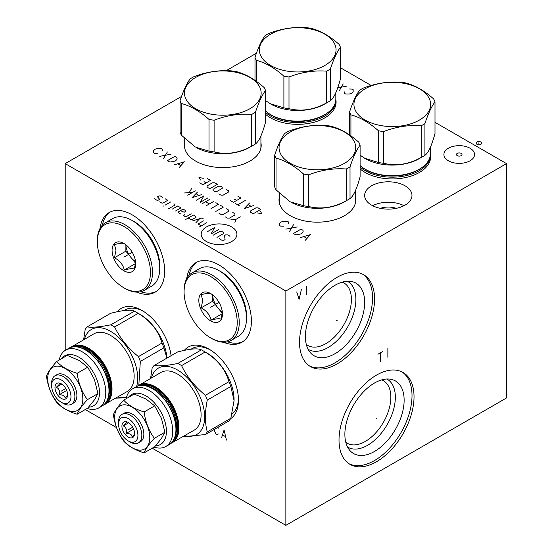 <?xml version="1.0" encoding="UTF-8"?>
<svg xmlns="http://www.w3.org/2000/svg" width="553" height="553" viewBox="0 0 553 553"><rect width="100%" height="100%" fill="white"/><g stroke="black" fill="none" stroke-linecap="round" stroke-linejoin="round"><path stroke-width="0.83" d="M85.266 409.538L116.517 427.58M152.22 448.193L285.86 525.35L506.52 397.953L506.52 163.619L434.997 122.324M371.16 85.473L340.434 67.729M285.86 525.35L285.86 291.009L506.52 163.619M374.568 298.986A53.047 30.629 -60 0 1 351.411 352.372A53.047 30.629 -60 0 1 310.53 366.584A53.047 30.629 -60 0 1 299.539 342.3A53.047 30.629 -60 0 1 322.696 288.915A53.047 30.629 -60 0 1 363.577 274.696A53.047 30.629 -60 0 1 374.568 298.986M414.031 396.75A53.047 30.629 -60 0 1 390.874 450.142A53.047 30.629 -60 0 1 349.994 464.354A53.047 30.629 -60 0 1 339.01 440.07A53.047 30.629 -60 0 1 362.167 386.678A53.047 30.629 -60 0 1 403.04 372.466A53.047 30.629 -60 0 1 414.031 396.75M65.206 350.408L65.206 163.619L285.86 291.009M184.294 350.395A41.634 24.042 60 0 1 209.006 349.143A41.634 24.042 60 0 1 238.454 400.137A41.634 24.042 60 0 1 230.553 418.752M117.34 311.74A41.634 24.042 60 0 1 142.052 310.489A41.634 24.042 60 0 1 171.098 355.697M186.727 278.608A45.961 26.537 60 0 1 195.928 262.64A45.961 26.537 60 0 1 231.341 274.952A45.961 26.537 60 0 1 251.408 321.203A45.961 26.537 60 0 1 241.889 342.245A45.961 26.537 60 0 1 223.46 342.231M99.975 228.52A45.961 26.537 60 0 1 109.176 212.552A45.961 26.537 60 0 1 144.596 224.871A45.961 26.537 60 0 1 164.656 271.122A45.961 26.537 60 0 1 155.137 292.164A45.961 26.537 60 0 1 136.709 292.143M256.433 53.212L226.156 70.694M181.536 96.45L65.206 163.619M470.078 148.259A15.332 8.855 180 0 1 474.571 154.515A15.332 8.855 180 0 1 465.101 162.7A15.332 8.855 180 0 1 448.393 160.778A15.332 8.855 180 0 1 443.9 154.515A15.332 8.855 180 0 1 453.363 146.338A15.332 8.855 180 0 1 470.078 148.259M405.045 185.801A23.668 13.666 180 0 1 411.978 195.465A23.668 13.666 180 0 1 397.365 208.094A23.668 13.666 180 0 1 371.568 205.128A23.668 13.666 180 0 1 364.634 195.465A23.668 13.666 180 0 1 379.247 182.843A23.668 13.666 180 0 1 405.045 185.801M335.823 99.533A38.385 22.161 180 0 1 336.093 102.174A38.385 22.161 180 0 1 312.404 122.648A38.385 22.161 180 0 1 270.569 117.844A38.385 22.161 180 0 1 265.537 114.257M430.386 154.128A38.385 22.161 180 0 1 430.663 156.776A38.385 22.161 180 0 1 406.967 177.25A38.385 22.161 180 0 1 365.139 172.446A38.385 22.161 180 0 1 360.1 168.852M260.933 142.805A38.385 22.161 180 0 1 261.196 145.418A38.385 22.161 180 0 1 237.507 165.893A38.385 22.161 180 0 1 195.672 161.089A38.385 22.161 180 0 1 184.432 145.418A38.385 22.161 180 0 1 184.702 142.805M355.496 197.407A38.385 22.161 180 0 1 355.766 200.013A38.385 22.161 180 0 1 332.07 220.488A38.385 22.161 180 0 1 290.242 215.684A38.385 22.161 180 0 1 279.002 200.013A38.385 22.161 180 0 1 279.265 197.407M404.008 205.695A23.668 13.666 0 0 0 372.611 205.695M380.381 208.343A15.332 8.855 180 0 1 396.238 208.343M335.83 101.821A38.385 22.161 180 0 1 336.044 103.307M430.393 156.416A38.385 22.161 180 0 1 430.614 157.902M143.227 311.194A38.385 22.161 -120 0 0 125.165 309.915A38.385 22.161 -120 0 0 124.155 310.565M279.265 199.661A38.385 22.161 0 0 0 279.051 201.147M355.496 199.661A38.385 22.161 180 0 1 355.717 201.147M306.3 344.422A36.111 20.848 -60 0 0 307.807 345.452A36.111 20.848 -60 0 0 335.63 335.775A36.111 20.848 -60 0 0 351.397 299.436A36.111 20.848 120 0 0 343.918 282.908A36.111 20.848 120 0 0 342.272 282.12M347.36 281.249A39.277 22.68 120 0 1 355.876 299.436A39.277 22.68 -60 0 1 338.484 339.224A39.277 22.68 -60 0 1 308.09 349.261M364.669 302.367A41.904 24.194 120 0 0 351.639 281.553A41.904 24.194 120 0 0 321.141 297.279A41.904 24.194 120 0 0 305.401 336.583A41.904 24.194 -60 0 0 310.496 352.821A41.904 24.194 -60 0 0 343.717 347.18A41.904 24.194 -60 0 0 364.669 302.367M309.542 365.968A53.047 30.629 -60 0 0 350.049 350.505A53.047 30.629 -60 0 0 372.549 297.818A53.047 30.629 120 0 0 362.547 274.15M219.126 270.721A36.242 20.924 -120 0 1 246.555 316.074A36.242 20.924 60 0 1 246.486 318.113M196.958 262.094A45.961 26.537 -120 0 0 189.105 275.27M242.871 341.623A45.961 26.537 60 0 1 227.539 341.837M210.181 349.849A38.385 22.161 -120 0 0 192.119 348.57A38.385 22.161 -120 0 0 191.103 349.219M238.426 398.768A38.385 22.161 60 0 1 232.08 413.976M184.702 145.066A38.385 22.161 0 0 0 184.481 146.545M260.933 145.066A38.385 22.161 180 0 1 261.147 146.545M132.381 220.633A36.242 20.924 -120 0 1 159.803 265.986A36.242 20.924 60 0 1 159.741 268.025M110.206 212.006A45.961 26.537 -120 0 0 102.353 225.189M156.126 291.542A45.961 26.537 60 0 1 140.787 291.756M345.77 442.193A36.111 20.848 -60 0 0 347.27 443.223A36.111 20.848 -60 0 0 375.1 433.545A36.111 20.848 -60 0 0 390.86 397.206A36.111 20.848 120 0 0 383.381 380.678A36.111 20.848 120 0 0 381.743 379.89M386.824 379.012A39.277 22.68 120 0 1 395.34 397.206A39.277 22.68 -60 0 1 377.948 436.994A39.277 22.68 -60 0 1 347.554 447.031M404.132 400.137A41.904 24.194 120 0 0 391.102 379.317A41.904 24.194 120 0 0 360.611 395.042A41.904 24.194 120 0 0 344.872 434.354A41.904 24.194 -60 0 0 349.959 450.584A41.904 24.194 -60 0 0 383.188 444.944A41.904 24.194 -60 0 0 404.132 400.137M349.005 463.739A53.047 30.629 -60 0 0 389.512 448.276A53.047 30.629 -60 0 0 412.013 395.589A53.047 30.629 120 0 0 402.017 371.92M265.537 112.37A38.116 22.002 0 0 0 270.763 116.137A38.116 22.002 0 0 0 324.666 116.137A38.116 22.002 0 0 0 335.83 100.577A38.116 22.002 0 0 0 335.809 99.844M265.537 110.911A38.116 22.002 0 0 0 270.763 114.678A38.116 22.002 0 0 0 273.652 116.185A38.116 22.002 0 0 0 321.77 116.185A38.116 22.002 0 0 0 324.666 114.678A38.116 22.002 0 0 0 335.83 99.118L335.83 92.621M265.537 100.591L270.763 104.047A38.116 22.002 0 0 0 324.666 104.047L328.544 101.814L324.666 104.047M270.127 103.688L283.896 107.89A43.597 25.168 0 0 0 288.998 108.678C301.537 111.754 314.076 109.819 326.616 102.858A43.597 25.168 0 0 0 328.544 101.814A43.597 25.168 180 0 0 330.355 100.701C333.715 98.482 337.074 91.238 340.434 78.982L340.434 47.282A43.597 25.168 0 0 0 339.065 44.337C329.885 36.166 320.705 30.864 311.526 28.438A43.597 25.168 0 0 0 306.424 27.65C293.885 26.717 281.346 28.652 268.806 33.47A43.597 25.168 0 0 0 266.885 34.514A43.597 25.168 0 0 0 265.074 35.627C261.714 39.989 258.355 47.233 254.995 57.346A43.597 25.168 0 0 0 256.357 60.291C265.537 62.717 274.717 68.012 283.896 76.19A43.597 25.168 0 0 0 288.998 76.978C301.537 72.167 314.076 70.224 326.616 71.157A43.597 25.168 0 0 0 328.544 70.113A43.597 25.168 0 0 0 330.355 69.001C333.715 58.888 337.074 51.65 340.434 47.282M330.355 100.701L330.355 69.001M326.616 102.858L326.616 71.157M270.604 34.182A38.337 22.134 0 0 0 270.604 65.482A38.337 22.134 0 0 0 324.825 65.482A38.337 22.134 0 0 0 324.825 34.182A38.337 22.134 0 0 0 270.604 34.182M254.995 80.372L254.995 57.346M256.357 81.332L256.357 60.291M283.896 107.89L283.896 76.19M288.998 108.678L288.998 76.978M360.1 166.965A38.116 22.002 0 0 0 365.326 170.732A38.116 22.002 0 0 0 419.229 170.732A38.116 22.002 0 0 0 430.393 155.172A38.116 22.002 0 0 0 430.372 154.446M360.1 165.513A38.116 22.002 0 0 0 365.326 169.28A38.116 22.002 0 0 0 368.222 170.787A38.116 22.002 0 0 0 416.34 170.787A38.116 22.002 0 0 0 419.229 169.28A38.116 22.002 0 0 0 430.393 153.713L430.393 147.216M360.1 155.193L365.326 158.649A38.116 22.002 0 0 0 419.229 158.649L423.107 156.409L419.229 158.649M364.697 158.282L378.466 162.485A43.597 25.168 0 0 0 383.568 163.273C396.107 166.356 408.646 164.414 421.186 157.453A43.597 25.168 0 0 0 423.107 156.409A43.597 25.168 180 0 0 424.918 155.296C428.278 153.077 431.637 145.84 434.997 133.577L434.997 101.883A43.597 25.168 0 0 0 433.635 98.939C424.455 90.761 415.275 85.459 406.096 83.04A43.597 25.168 0 0 0 400.994 82.245C388.455 81.312 375.916 83.254 363.376 88.065A43.597 25.168 0 0 0 361.455 89.116A43.597 25.168 0 0 0 359.644 90.222C356.284 94.591 352.918 101.828 349.558 111.941A43.597 25.168 0 0 0 350.927 114.886C360.107 117.312 369.286 122.614 378.466 130.785A43.597 25.168 0 0 0 383.568 131.573C396.107 126.761 408.646 124.819 421.186 125.759A43.597 25.168 0 0 0 423.107 124.708A43.597 25.168 0 0 0 424.918 123.602C428.278 113.489 431.637 106.245 434.997 101.883M424.918 155.296L424.918 123.602M421.186 157.453L421.186 125.759M365.174 88.777A38.337 22.134 0 0 0 365.174 120.084A38.337 22.134 0 0 0 419.388 120.084A38.337 22.134 0 0 0 419.388 88.777A38.337 22.134 0 0 0 365.174 88.777M349.558 134.973L349.558 111.941M350.927 135.934L350.927 114.886M378.466 162.485L378.466 130.785M383.568 163.273L383.568 131.573M249.769 147.292L253.647 145.052L249.769 147.292A38.116 22.002 0 0 1 195.866 147.292L208.999 151.128A43.597 25.168 0 0 0 214.101 151.916C226.64 154.999 239.179 153.057 251.719 146.096A43.597 25.168 0 0 0 253.647 145.052L253.647 145.052A43.597 25.168 180 0 0 255.451 143.946C258.818 141.72 262.177 134.483 265.537 122.227L265.537 90.526A43.597 25.168 0 0 0 264.168 87.581C254.988 79.404 245.809 74.109 236.629 71.683A43.597 25.168 0 0 0 231.527 70.895C218.988 69.955 206.449 71.897 193.909 76.708A43.597 25.168 0 0 0 191.988 77.759A43.597 25.168 0 0 0 190.177 78.865C186.817 83.233 183.458 90.471 180.098 100.584A43.597 25.168 0 0 0 181.46 103.529C190.64 105.955 199.82 111.257 208.999 119.427A43.597 25.168 0 0 0 214.101 120.222C226.64 115.404 239.179 113.462 251.719 114.402A43.597 25.168 0 0 0 253.647 113.351A43.597 25.168 0 0 0 255.451 112.245C258.818 102.132 262.177 94.888 265.537 90.526M180.098 100.584L180.098 132.285A43.597 25.168 0 0 0 181.46 135.229L195.23 146.925M255.451 143.946L255.451 112.245M251.719 146.096L251.719 114.402M195.707 77.427A38.337 22.134 0 0 0 195.707 108.727A38.337 22.134 0 0 0 249.921 108.727A38.337 22.134 0 0 0 249.921 77.427A38.337 22.134 0 0 0 195.707 77.427M214.101 151.916L214.101 120.222M208.999 151.128L208.999 119.427M181.46 135.229L181.46 103.529M344.332 201.886L348.21 199.654L344.332 201.886A38.116 22.002 0 0 1 290.429 201.886L303.569 205.73A43.597 25.168 0 0 0 308.671 206.518C321.21 209.594 333.749 207.658 346.289 200.698A43.597 25.168 0 0 0 348.21 199.654L348.21 199.654A43.597 25.168 180 0 0 350.021 198.541C353.381 196.322 356.74 189.078 360.1 176.822L360.1 145.121A43.597 25.168 0 0 0 358.738 142.176C349.558 134.006 340.378 128.704 331.199 126.278A43.597 25.168 0 0 0 326.097 125.49C313.558 124.556 301.019 126.492 288.479 131.31A43.597 25.168 0 0 0 286.551 132.354A43.597 25.168 0 0 0 284.747 133.467C281.38 137.828 278.021 145.073 274.661 155.186A43.597 25.168 0 0 0 276.03 158.13C285.21 160.557 294.39 165.852 303.569 174.029A43.597 25.168 0 0 0 308.671 174.817C321.21 170.006 333.749 168.064 346.289 168.997A43.597 25.168 0 0 0 348.21 167.953A43.597 25.168 0 0 0 350.021 166.84C353.381 156.727 356.74 149.49 360.1 145.121M274.661 155.186L274.661 186.879A43.597 25.168 0 0 0 276.03 189.831L289.8 201.527M350.021 198.541L350.021 166.84M346.289 200.698L346.289 168.997M290.277 132.022A38.337 22.134 0 0 0 290.277 163.322A38.337 22.134 0 0 0 344.491 163.322A38.337 22.134 0 0 0 344.491 132.022A38.337 22.134 0 0 0 290.277 132.022M308.671 206.518L308.671 174.817M303.569 205.73L303.569 174.029M276.03 189.831L276.03 158.13M126.672 421.787L126.195 421.766C127.066 422.084 126.091 423.467 123.284 425.907L128.725 422.762M134.566 433.414A8.938 5.164 -120 0 0 125.994 421.649A8.938 5.164 -120 0 0 121.93 426.114A8.938 5.164 -120 0 0 127.1 436.282A8.938 5.164 -120 0 0 134.151 435.778A8.938 5.164 -120 0 0 134.566 433.414M123.284 425.907C126.091 427.345 127.066 429.847 126.195 433.414C129.976 433.469 131.918 434.589 132.022 436.773L134.517 434.326M118.57 424.179A13.687 7.901 -120 0 0 128.248 440.941A13.687 7.901 -120 0 0 137.925 435.356A13.687 7.901 -120 0 0 128.248 418.593A13.687 7.901 -120 0 0 118.57 424.179L118.57 421.925A16.452 9.498 -120 0 1 121.978 414.391A16.452 9.498 -120 0 1 134.656 418.801A16.452 9.498 -120 0 1 141.838 435.356A16.452 9.498 -120 0 1 138.43 442.884A16.452 9.498 -120 0 1 130.204 442.068L128.248 440.941M138.43 442.884L140.448 441.716A16.452 9.498 -120 0 0 143.849 434.188A16.452 9.498 -120 0 0 136.674 417.633A16.452 9.498 -120 0 0 123.996 413.229L121.978 414.391M114.665 417.335A24.83 14.337 60 0 1 132.222 407.202A24.83 14.337 60 0 1 149.78 437.61A24.83 14.337 60 0 1 132.222 447.75A24.83 14.337 60 0 1 114.665 417.335M123.665 400.144C128.379 405.294 135.202 409.234 144.126 411.95C145.432 421.953 148.84 430.746 154.349 438.315C148.84 444.384 145.432 449.236 144.126 452.872C135.202 450.149 128.379 446.209 123.665 441.059C118.155 433.483 114.741 424.697 113.434 414.695C114.741 411.059 118.155 406.206 123.665 400.144L134.213 394.054L146.144 399.114M161.428 418.289L154.674 405.861L144.126 411.95M161.282 438.709L164.905 432.225L161.435 418.303M164.905 432.225L154.349 438.315M155.524 445.829A28.846 16.652 -120 0 0 165.824 425.285A28.846 16.652 -120 0 0 146.027 395.948A28.846 16.652 -120 0 0 128.483 397.358M154.1 447.114A33.298 19.224 -120 0 0 165.831 446.52A33.298 19.224 -120 0 0 170.932 419.838A33.298 19.224 -120 0 0 149.179 390.494A33.298 19.224 -120 0 0 132.526 388.842A33.298 19.224 -120 0 0 126.153 398.706M170.49 443.672L194.2 430.144A33.298 19.224 -120 0 0 199.301 403.455A33.298 19.224 -120 0 0 177.548 374.111A33.298 19.224 60 0 0 160.902 372.459L137.324 386.229M151.398 377.948A38.337 22.134 60 0 1 177.548 369.998A38.337 22.134 -120 0 1 204.416 412.649A38.337 22.134 -120 0 1 184.702 435.626M205.412 434.54L228.956 420.951A43.597 25.168 -120 0 0 230.822 418.296L234.071 400.517L230.822 386.492A43.597 25.168 -120 0 0 228.956 381.681C225.354 369.286 217.405 359.395 205.108 352.012A43.597 25.168 -120 0 0 203.241 350.872A43.597 25.168 60 0 0 201.375 349.855L177.831 363.452A43.597 25.168 60 0 1 179.697 364.462A43.597 25.168 -120 0 1 181.564 365.609C187.025 376.932 194.974 386.824 205.412 395.277A43.597 25.168 -120 0 1 207.278 400.089C204.79 412.123 204.79 422.727 207.278 431.886A43.597 25.168 -120 0 1 205.412 434.54L182.69 436.787M177.831 363.452C167.393 365.595 159.444 366.307 153.983 365.581A43.597 25.168 60 0 0 152.116 368.236L150.575 378.418M234.071 400.517L234.071 399.867A38.205 22.058 -120 0 0 207.057 353.077L203.241 350.872L207.057 353.077M205.108 352.012L181.564 365.609M201.375 349.855C197.767 348.058 189.817 348.77 177.527 351.991L153.983 365.581M228.956 381.681L205.412 395.277M230.822 386.492L207.278 400.089M230.822 418.296L207.278 431.886M144.126 452.872L154.674 446.783L161.276 438.723M154.674 405.861L146.158 399.121M126.195 433.414L133.653 429.107M59.717 383.132L59.24 383.111C60.111 383.429 59.136 384.812 56.33 387.252L61.77 384.107M67.618 394.759A8.938 5.164 -120 0 0 59.04 382.994A8.938 5.164 -120 0 0 54.975 387.459A8.938 5.164 -120 0 0 60.146 397.628A8.938 5.164 -120 0 0 67.196 397.123A8.938 5.164 -120 0 0 67.618 394.759M56.33 387.252C59.136 388.69 60.111 391.192 59.24 394.759C63.021 394.814 64.964 395.934 65.067 398.119L67.563 395.671M51.616 385.524A13.687 7.901 -120 0 0 61.293 402.287A13.687 7.901 -120 0 0 70.971 396.695A13.687 7.901 -120 0 0 61.293 379.939A13.687 7.901 -120 0 0 51.616 385.524L51.616 383.264A16.452 9.498 -120 0 1 55.023 375.736A16.452 9.498 -120 0 1 67.701 380.146A16.452 9.498 -120 0 1 74.883 396.695A16.452 9.498 -120 0 1 71.475 404.229A16.452 9.498 -120 0 1 63.249 403.414L61.293 402.287M71.475 404.229L73.494 403.061A16.452 9.498 -120 0 0 76.895 395.533A16.452 9.498 -120 0 0 69.719 378.978A16.452 9.498 -120 0 0 57.042 374.575L55.023 375.736M47.71 378.681A24.83 14.337 60 0 1 65.268 368.54A24.83 14.337 60 0 1 82.826 398.955A24.83 14.337 60 0 1 65.268 409.089A24.83 14.337 60 0 1 47.71 378.681M56.71 361.489C61.424 366.639 68.247 370.572 77.171 373.296C78.478 383.298 81.885 392.091 87.402 399.66C81.885 405.729 78.478 410.575 77.171 414.218C68.247 411.494 61.424 407.554 56.71 402.404C51.201 394.828 47.786 386.042 46.48 376.04C47.786 372.404 51.201 367.551 56.71 361.489L67.259 355.399L79.197 360.459M94.473 379.635L94.342 379.282M77.171 414.218L87.72 408.121L94.473 399.854L97.95 393.57L94.487 379.648M97.95 393.57L87.402 399.66M94.335 379.275L87.72 367.206L77.171 373.296M88.57 407.167A28.846 16.652 -120 0 0 98.876 386.63A28.846 16.652 -120 0 0 79.072 357.293A28.846 16.652 -120 0 0 61.535 358.703M87.146 408.453A33.298 19.224 -120 0 0 98.876 407.865A33.298 19.224 -120 0 0 103.978 381.183A33.298 19.224 -120 0 0 82.224 351.832A33.298 19.224 -120 0 0 65.572 350.187A33.298 19.224 -120 0 0 59.199 360.051M103.535 405.017L127.245 391.489A33.298 19.224 -120 0 0 132.354 364.8A33.298 19.224 -120 0 0 110.593 335.457A33.298 19.224 60 0 0 93.948 333.805L70.369 347.574M84.45 339.293A38.337 22.134 60 0 1 110.593 331.344A38.337 22.134 -120 0 1 136.591 386.547M117.748 396.971A38.337 22.134 -120 0 0 126.526 397.172M166.916 358.116L163.868 347.837A43.597 25.168 -120 0 0 162.001 343.026C158.4 330.632 150.451 320.74 138.153 313.357A43.597 25.168 -120 0 0 136.287 312.217A43.597 25.168 60 0 0 134.42 311.201L110.877 324.798A43.597 25.168 60 0 1 112.743 325.807A43.597 25.168 -120 0 1 114.609 326.954C120.07 338.277 128.019 348.169 138.457 356.623A43.597 25.168 -120 0 1 140.324 361.434L138.831 385.199M110.877 324.798C100.439 326.941 92.489 327.653 87.028 326.927A43.597 25.168 60 0 0 85.162 329.581L83.627 339.763M166.985 358.074A38.205 22.058 -120 0 0 140.103 314.415L136.287 312.217L140.103 314.415M115.736 398.132L126.34 397.863M138.153 313.357L114.609 326.954M134.42 311.201C130.819 309.404 122.87 310.115 110.572 313.337L87.028 326.927M162.001 343.026L138.457 356.623M163.868 347.837L140.324 361.434M87.72 367.206L79.21 360.466M59.24 394.759L66.699 390.453M237.223 322.551A37.583 21.698 60 0 1 210.645 337.897A37.583 21.698 60 0 1 184.073 291.866A37.583 21.698 60 0 1 210.645 276.528A37.583 21.698 60 0 1 237.223 322.551M198.824 300.383A16.714 9.65 -120 0 0 210.645 320.858A16.714 9.65 -120 0 0 222.472 314.035A16.714 9.65 -120 0 0 210.645 293.56A16.714 9.65 -120 0 0 198.824 300.383M184.073 291.866L184.073 290.705A39.007 22.521 60 0 1 192.154 272.843A39.007 22.521 60 0 1 222.209 283.295A39.007 22.521 60 0 1 239.242 322.551A39.007 22.521 60 0 1 231.161 340.406A39.007 22.521 60 0 1 211.654 338.477L210.645 337.897M192.154 272.843L199.405 268.661A39.007 22.521 60 0 1 218.905 270.59A39.007 22.521 60 0 1 246.486 318.369L246.486 317.201A37.583 21.698 60 0 0 219.914 271.177L218.905 270.59M246.486 318.369A39.007 22.521 60 0 1 238.412 336.224L231.161 340.406M246.368 314.208A29.42 16.984 -120 0 0 246.458 313.537M222.451 272.774A29.42 16.984 60 0 1 223.073 273.03M211.073 293.809C209.836 292.917 206.546 293.214 201.209 294.687L202.737 300.383L201.209 307.841L212.635 301.247L222.382 313.371M222.424 312.86L220.944 319.24C219.7 318.348 216.41 318.646 211.073 320.118C209.836 314.844 206.546 310.751 201.209 307.841M211.073 320.118L222.354 313.606M222.299 311.643A13.956 8.053 60 0 1 217.564 307.385A13.956 8.053 60 0 1 212.635 294.901L212.635 301.247M150.471 272.47A37.583 21.698 60 0 1 123.9 287.809A37.583 21.698 60 0 1 97.321 241.785A37.583 21.698 60 0 1 123.9 226.44A37.583 21.698 60 0 1 150.471 272.47M112.079 250.302A16.714 9.65 -120 0 0 123.9 270.776A16.714 9.65 -120 0 0 135.72 263.954A16.714 9.65 -120 0 0 123.9 243.479A16.714 9.65 -120 0 0 112.079 250.302M97.321 241.785L97.321 240.617A39.007 22.521 60 0 1 105.402 222.762A39.007 22.521 60 0 1 135.464 233.214A39.007 22.521 60 0 1 152.49 272.47A39.007 22.521 60 0 1 144.409 290.325A39.007 22.521 60 0 1 124.909 288.389L123.9 287.809M105.402 222.762L112.653 218.573A39.007 22.521 60 0 1 132.16 220.509A39.007 22.521 60 0 1 159.741 268.281L159.741 267.12A37.583 21.698 60 0 0 133.169 221.089L132.16 220.509M159.741 268.281A39.007 22.521 60 0 1 151.66 286.136L144.409 290.325M159.617 264.12A29.42 16.984 -120 0 0 159.713 263.456M135.699 222.693A29.42 16.984 60 0 1 136.321 222.949M124.328 243.721C123.084 242.836 119.794 243.126 114.457 244.606L115.985 250.302L114.457 257.76L125.884 251.166L135.63 263.29M135.679 262.772L134.192 269.152C132.955 268.267 129.665 268.558 124.328 270.037C123.084 264.763 119.794 260.67 114.457 257.76M124.328 270.037L135.603 263.525M135.547 261.555A13.956 8.053 60 0 1 130.819 257.304A13.956 8.053 60 0 1 125.884 244.82L125.884 251.166M457.283 153.388A2.765 1.597 0 0 0 457.283 155.649A2.765 1.597 0 0 0 461.188 155.649A2.765 1.597 0 0 0 461.188 153.388A2.765 1.597 0 0 0 457.283 153.388M478.905 143.593L478.905 142.729M476.949 142.031A2.765 1.597 0 0 0 476.949 144.292A2.765 1.597 0 0 0 480.861 144.292A2.765 1.597 0 0 0 480.861 142.031A2.765 1.597 0 0 0 476.949 142.031M344.491 91.909L344.65 93.457L345.597 94.003L349.378 94.003L351.743 93.187L353.16 91.819L353.16 89.634L352.213 89.088L349.537 88.998M339.445 90.457L343.233 83.904M347.014 86.088L337.669 87.886M433.455 138.796L434.064 136.819M162.292 150.513L162.133 148.964L161.186 148.418L157.405 148.418L155.04 149.241L153.623 150.603L153.623 152.787L154.57 153.333L157.246 153.423M167.338 151.971L163.55 158.524M159.769 156.34L171.119 154.156M174.9 156.34L167.338 160.702L169.225 161.794L170.801 161.981L175.377 160.978L176.794 159.61L177.105 158.338L176.794 157.432L174.9 156.34M179.158 167.531L184.356 161.794L174.43 164.801M177.893 163.888L180.734 165.527M288.383 223.308L288.224 221.767L287.277 221.221L283.495 221.221L281.131 222.036L279.714 223.405L279.714 225.583L280.661 226.129L283.336 226.225M293.429 224.767L289.641 231.32M285.86 229.136L297.21 226.951M300.991 229.136L293.429 233.504L295.316 234.596L296.892 234.776L301.461 233.774L302.885 232.412L303.196 231.133L302.885 230.228L300.991 229.136M305.249 240.327L310.447 234.596L300.521 237.596M303.984 236.684L306.825 238.322M206.421 226.951A17.869 10.313 0 0 0 206.421 241.537A17.869 10.313 0 0 0 231.693 241.537A17.869 10.313 0 0 0 231.693 226.951A17.869 10.313 0 0 0 206.421 226.951M219.665 238.336L219.665 238.965L221.822 240.209L223.986 240.209L225.064 239.587L224.525 235.53L225.61 234.907L227.767 234.907L229.93 236.152L229.93 236.781M213.181 235.219L219.665 231.472L221.822 231.472L223.447 232.412L223.447 233.656L216.963 237.403M218.58 229.606L211.018 233.967L214.799 227.421L207.237 231.783M206.691 222.741L199.128 227.103M203.449 220.868L198.589 223.675L198.589 224.297L201.292 225.859M203.089 218.58L202.011 217.958L192.644 220.868M195.886 222.741L199.668 218.684M187.958 218.165L191.746 219.721L196.066 217.225L195.527 216.292L193.363 215.041L185.801 219.41M184.896 214.523L183.637 215.67L185.801 216.914L191.2 213.797M180.396 210.672L184.177 212.234L185.801 211.301L185.262 210.361L183.098 209.117L178.771 211.612L178.232 212.546L180.935 214.108M175.529 210.99L180.396 208.177L180.396 207.555L177.693 205.993L172.287 209.117M167.967 209.117L174.99 205.059L174.99 204.437L173.912 203.808M170.67 201.942L165.264 205.059M163.647 205.993L162.921 206.2L163.647 205.993M159.679 201.838L161.842 203.082L162.921 203.082L167.248 200.587L167.248 199.965L165.084 198.714M162.382 197.78L162.382 197.158L160.218 195.907L159.14 195.907L157.522 196.84L159.679 199.343L158.061 200.276L156.976 200.276L154.819 199.025L154.819 198.403M240.341 216.831L236.02 219.327L234.935 222.444M236.02 219.327L230.615 219.949M225.209 216.831L227.373 218.082L229.536 218.082L234.935 214.958L234.935 213.714L232.778 212.463M218.905 213.188L221.069 214.44L223.232 214.44L228.631 211.322L228.631 210.071L226.474 208.827M215.843 211.426L223.412 207.057L220.709 205.495M210.983 208.619L218.546 204.251L215.843 202.688M213.686 201.437L206.117 205.806M202.336 203.622L209.898 199.26M209.359 203.939L205.578 201.755M196.391 200.193L203.953 195.824L200.172 202.377L207.741 198.009M197.469 192.078L192.071 197.698L201.797 194.58M198.914 195.409L196.032 193.744M195.313 190.833L187.744 195.202M192.79 192.292L183.962 193.018M189.368 192.396L191.525 188.649M257.525 212.94L261.852 213.776L260.408 211.281M260.767 209.407L258.064 207.845L255.908 207.845L250.502 210.97L250.502 212.214L253.205 213.776L260.767 209.407M249.603 202.958L244.198 208.578L253.924 205.453M251.041 206.29L248.159 204.624M245.276 200.463L237.714 204.831M239.871 206.075L235.55 203.58M230.145 200.463L233.387 202.336L240.956 197.967L237.714 196.094M234.472 199.211L236.629 200.463M218.801 193.909L220.958 195.161L223.122 195.161L228.527 192.036L228.527 190.792L226.364 189.541M222.223 188.4L222.223 187.149L220.599 186.216L218.435 186.216L213.036 189.333L213.036 190.585L214.654 191.518L216.817 191.518L222.223 188.4M217.357 184.343L214.654 182.78L212.497 182.78L207.092 185.905L207.092 187.149L209.794 188.711L217.357 184.343M199.702 182.884L202.944 184.757L210.513 180.389L207.271 178.522M204.029 181.64L206.193 182.884M203.31 178.315L198.983 177.478L200.428 179.974M336.68 320.422L337.427 320.858L336.68 320.422M296.733 291.943L299.097 299.311L301.461 289.212M306.666 286.205L306.666 294.943M376.144 418.192L376.897 418.628L376.144 418.192M377.934 354.259L382.669 351.528M380.305 352.89L380.305 361.627M387.867 348.521L387.867 357.259M218.4 428.167L217.986 427.282M213.921 429.633L216.036 434.077L216.983 434.623L218.4 433.987M226.44 440.084L224.076 429.985L221.712 437.354M222.659 434.99L225.493 436.628M219.009 302.387L210.645 307.212M132.257 252.299L123.9 257.124M128.248 429.764L132.72 427.186M61.293 391.109L65.766 388.531M211.654 306.625L218.905 302.443L211.654 306.625M124.909 256.544L132.16 252.355L124.909 256.544M335.83 104.213A38.116 22.002 180 0 1 335.809 104.87L335.83 100.577M266.899 112.072A37.279 21.526 0 0 0 271.35 115.176A37.279 21.526 180 0 0 328.53 112.072M321.77 116.185L321.245 116.434A37.279 21.526 180 0 1 274.177 116.434L273.652 116.185M430.393 158.815A38.116 22.002 180 0 1 430.379 159.464L430.393 155.172M361.462 166.667A37.279 21.526 0 0 0 365.92 169.771A37.279 21.526 180 0 0 423.093 166.667M416.34 170.787L415.815 171.029A37.279 21.526 180 0 1 368.747 171.029L368.222 170.787M184.702 147.457L184.716 148.107A38.116 22.002 180 0 1 184.702 147.457L184.702 138.603M260.933 147.457A38.116 22.002 180 0 1 260.912 148.107L260.933 135.865M279.265 202.052L279.286 202.709A38.116 22.002 180 0 1 279.265 202.052L279.265 193.204M355.496 202.052A38.116 22.002 180 0 1 355.482 202.709L355.496 190.46M135.741 386.982C149.421 377.34 177.126 406.566 176.075 429.239C175.978 436.704 173.635 441.847 169.045 444.667A33.298 19.224 -120 0 0 175.944 429.418A33.298 19.224 -120 0 0 152.393 388.635A33.298 19.224 -120 0 0 135.741 386.982L132.526 388.842M152.552 388.724A32.855 18.968 60 0 1 175.944 429.059M175.543 434.665A31.203 18.014 -120 0 0 176.67 427.289A31.203 18.014 60 0 0 147.651 386.353M142.37 385.393A31.922 18.429 60 0 1 165.637 397.289A31.922 18.429 60 0 1 177.672 427.289A31.922 18.429 -120 0 1 173.739 439.725M138.72 385.787A32.855 18.968 60 0 1 164.02 394.635A32.855 18.968 60 0 1 178.336 427.669A32.855 18.968 -120 0 1 171.575 442.69M172.073 442.918A33.298 19.224 -120 0 0 178.965 427.669A33.298 19.224 -120 0 0 155.421 386.886A33.298 19.224 -120 0 0 138.768 385.241M68.793 348.328C82.466 338.685 110.171 367.911 109.121 390.584C109.024 398.049 106.681 403.192 102.091 406.013A33.298 19.224 -120 0 0 108.989 390.764A33.298 19.224 -120 0 0 85.439 349.98A33.298 19.224 -120 0 0 68.793 348.328L65.572 350.187M85.597 350.07A32.855 18.968 60 0 1 108.989 390.397M108.588 396.01A31.203 18.014 -120 0 0 109.715 388.635A31.203 18.014 60 0 0 80.703 347.699M75.415 346.738A31.922 18.429 60 0 1 98.683 358.634A31.922 18.429 60 0 1 110.724 388.635A31.922 18.429 -120 0 1 106.784 401.07M71.766 347.125A32.855 18.968 60 0 1 97.065 355.98A32.855 18.968 60 0 1 111.381 389.015A32.855 18.968 -120 0 1 104.621 404.036M105.118 404.264A33.298 19.224 -120 0 0 112.017 389.015A33.298 19.224 -120 0 0 88.466 348.231A33.298 19.224 -120 0 0 71.814 346.586M169.045 444.667L165.831 446.52M194.055 347.657L191.414 349.185M102.091 406.013L98.876 407.865M127.1 309.003L124.46 310.53"/></g></svg>
